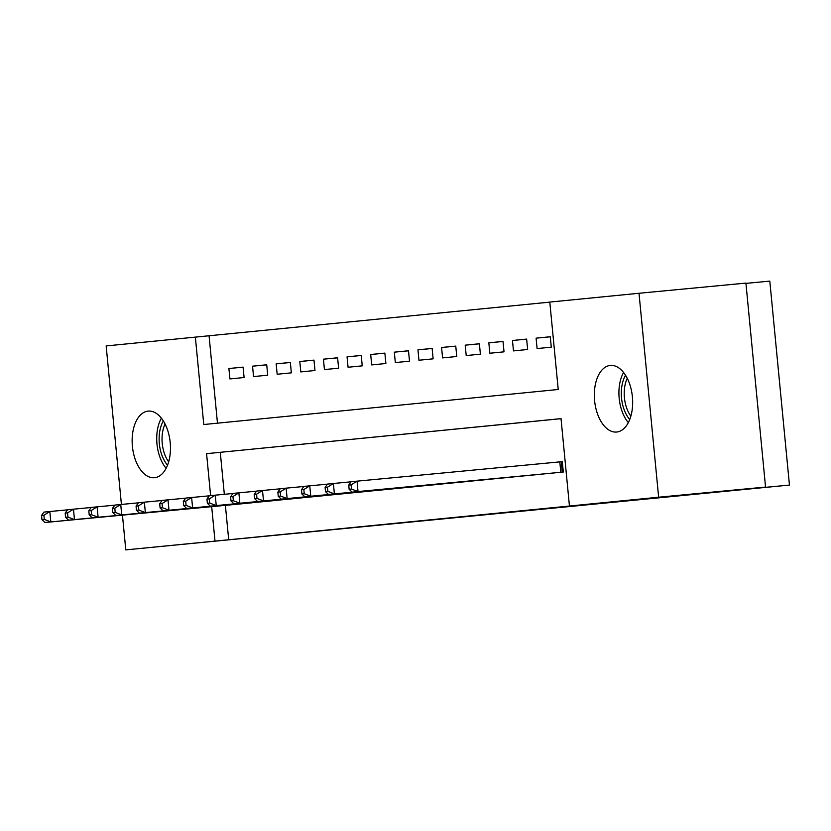<?xml version="1.0" encoding="UTF-8"?>
<svg xmlns="http://www.w3.org/2000/svg" width="831" height="831" viewBox="0 0 831 831"><rect width="100%" height="100%" fill="white"/><g stroke="black" fill="none" stroke-linecap="round" stroke-linejoin="round"><path stroke-width="1.25" d="M616.706 432.037A33.448 18.999 84.6 0 1 616.664 432.037A33.448 18.999 84.6 0 1 594.591 400.563A33.448 18.999 84.6 0 1 610.297 365.432A33.448 18.999 84.6 0 1 610.328 365.432A33.448 18.999 84.6 0 1 632.401 396.906A33.448 18.999 84.6 0 1 616.706 432.037M154.504 477.721A33.448 18.999 84.6 0 1 154.473 477.721A33.448 18.999 84.6 0 1 132.399 446.257A33.448 18.999 84.6 0 1 148.095 411.116A33.448 18.999 84.6 0 1 148.136 411.116A33.448 18.999 84.6 0 1 170.21 442.591A33.448 18.999 84.6 0 1 154.504 477.721M549.81 302.131L195.358 337.116L203.772 424.527L558.224 389.49L549.8 302.079L639.008 293.27L658.64 497.218L569.443 506.037L561.029 418.627L206.576 453.664L210.617 495.629M658.64 497.218L765.548 487.059L745.916 283.101L639.008 293.27M745.937 283.381L769.807 281.117L789.45 485.065L125.793 549.883L122.448 515.137M121.419 504.448L106.16 345.935L195.358 337.116M512.467 340.492L513.475 350.9L527.643 349.498L526.646 339.09L512.467 340.492L526.646 339.141M465.204 345.166L466.212 355.564L480.391 354.162L479.383 343.764L465.204 345.166L479.394 343.816M417.951 349.83L418.949 360.239L433.128 358.836L432.13 348.428L417.951 349.83L432.13 348.49M370.688 354.505L371.696 364.913L385.875 363.511L384.867 353.102L370.688 354.505L384.878 353.154M323.436 359.179L324.433 369.577L338.612 368.185L337.604 357.777L323.436 359.179L337.615 357.829M276.172 363.843L277.17 374.251L291.349 372.849L290.351 362.451L276.172 363.843L290.351 362.503M228.909 368.517L229.917 378.926L244.096 377.523L243.088 367.115L228.909 368.517L243.099 367.167M209.069 335.817L217.473 423.176M252.541 366.18L253.548 376.588L267.717 375.186L266.72 364.778L252.541 366.18L266.72 364.83M299.804 361.516L300.801 371.914L314.98 370.512L313.983 360.114L299.804 361.516L313.983 360.166M347.057 356.842L348.064 367.25L362.243 365.848L361.236 355.439L347.057 356.842L361.246 355.491M394.32 352.167L395.317 362.576L409.496 361.173L408.499 350.765L394.32 352.167L408.499 350.817M441.583 347.493L442.58 357.901L456.759 356.499L455.762 346.101L441.583 347.493L455.762 346.153M488.836 342.829L489.843 353.237L504.022 351.835L503.015 341.427L488.836 342.829L503.025 341.479M536.099 338.155L537.096 348.563L551.275 347.161L550.278 336.752L536.099 338.155L550.278 336.804M225.388 505.352L228.702 539.766L569.443 506.037M228.702 539.766L125.793 549.883M765.548 487.059L690.769 494.445L789.45 485.065M211.687 506.65L215 541.074M561.029 418.679L206.576 453.664M220.288 452.355L224.328 494.31M549.125 473.41L563.304 472.029L562.296 461.62L558.162 462.036M525.493 475.748L539.662 474.314M501.862 478.085L516.041 476.651M478.23 480.422L492.409 478.988M454.599 482.759L468.777 481.326M430.977 485.096L445.146 483.652M407.346 487.433L421.514 485.99M383.714 489.76L397.893 488.327M360.083 492.097L374.262 490.664M336.451 494.435L350.63 493.001M312.83 496.772L326.999 495.338M289.198 499.109L303.367 497.676M265.567 501.446L279.735 500.002M241.935 503.783L256.114 502.34M41.55 515.469L41.955 519.635L44.313 519.406L43.908 515.241L41.55 515.469L43.929 512.104L49.839 511.522L50.836 521.92L251.98 502.797M44.313 519.406L50.836 521.92L44.936 522.512L246.069 503.389M43.908 515.241L49.839 511.522L67.508 509.839M41.955 519.635L44.936 522.512M65.182 513.132L65.576 517.298L67.945 517.069L67.54 512.904L65.182 513.132L67.56 509.767L73.471 509.185L74.468 519.593L275.612 500.47M67.945 517.069L74.468 519.593L68.568 520.175L269.701 501.051M67.54 512.904L73.471 509.185L91.14 507.502M65.576 517.298L68.568 520.175M88.813 510.805L89.208 514.96L91.576 514.732L91.171 510.566L88.813 510.805L91.192 507.429L97.102 506.848L98.1 517.256L299.243 498.133M91.576 514.732L98.1 517.256L92.189 517.838L293.333 498.714M91.171 510.566L97.102 506.848L114.771 505.165M89.208 514.96L92.189 517.838M167.54 465.183A28.223 16.028 84.6 0 1 160.123 429.461A28.223 16.028 84.6 0 1 163.343 420.964M165.068 424.018A26.135 14.844 -95.4 0 0 162.959 430.229A26.135 14.844 -95.4 0 0 168.662 461.859M161.37 418.17A32.409 18.407 -95.4 0 0 157.88 427.581A32.409 18.407 -95.4 0 0 166.138 468.3M629.742 419.499A28.223 16.028 84.6 0 1 622.315 383.777A28.223 16.028 84.6 0 1 625.535 375.28M627.26 378.334A26.135 14.844 -95.4 0 0 625.151 384.545A26.135 14.844 -95.4 0 0 630.864 416.175M623.572 372.485A32.409 18.407 -95.4 0 0 620.071 381.896A32.409 18.407 -95.4 0 0 628.329 422.615M112.434 508.468L112.839 512.623L115.208 512.395L114.803 508.229L112.434 508.468L114.823 505.092L120.724 504.51L121.731 514.919L322.864 495.795M115.208 512.395L121.731 514.919L115.821 515.5L316.964 496.377M114.803 508.229L120.724 504.51L138.403 502.828M112.839 512.623L115.821 515.5M136.066 506.131L136.471 510.296L138.829 510.057L138.434 505.892L136.066 506.131L138.455 502.755L144.355 502.173L145.363 512.582L346.496 493.458M138.829 510.057L145.363 512.582L139.452 513.163L340.596 494.04M138.434 505.892L144.355 502.173L162.035 500.501M136.471 510.296L139.452 513.163M159.697 503.794L160.103 507.959L162.461 507.72L162.066 503.565L159.697 503.794L162.076 500.428L167.987 499.836L168.994 510.244L370.127 491.121M162.461 507.72L168.994 510.244L163.084 510.826L364.217 491.703M162.066 503.565L167.987 499.836L185.656 498.164M160.103 507.959L163.084 510.826M183.329 501.457L183.734 505.622L186.092 505.383L185.687 501.228L183.329 501.457L185.708 498.091L191.618 497.509L192.615 507.907L393.759 488.784M186.092 505.383L192.615 507.907L186.715 508.499L387.848 489.376M185.687 501.228L191.618 497.509L209.287 495.827M183.734 505.622L186.715 508.499M206.961 499.119L207.355 503.285L209.724 503.056L209.319 498.891L206.961 499.119L209.339 495.754L215.25 495.172L216.247 505.57L417.391 486.457M209.724 503.056L216.247 505.57L210.347 506.162L411.48 487.039M209.319 498.891L215.25 495.172L232.919 493.489M207.355 503.285L210.347 506.162M230.592 496.793L230.987 500.948L233.355 500.719L232.95 496.554L230.592 496.793L232.971 493.417L238.881 492.835L239.879 503.243L441.022 484.12M233.355 500.719L239.879 503.243L233.968 503.825L435.112 484.702M232.95 496.554L238.881 492.835L256.55 491.152M230.987 500.948L233.968 503.825M254.213 494.455L254.618 498.61L256.976 498.382L256.582 494.216L254.213 494.455L256.602 491.079L262.503 490.498L263.51 500.906L464.643 481.783M256.976 498.382L263.51 500.906L257.6 501.488L458.743 482.364M256.582 494.216L262.503 490.498L280.182 488.815M254.618 498.61L257.6 501.488M277.845 492.118L278.25 496.284L280.608 496.045L280.213 491.879L277.845 492.118L280.234 488.742L286.134 488.161L287.142 498.569L488.275 479.445M280.608 496.045L287.142 498.569L281.231 499.151L482.375 480.027M280.213 491.879L286.134 488.161L303.803 486.478M278.25 496.284L281.231 499.151M301.476 489.781L301.882 493.946L304.239 493.707L303.845 489.542L301.476 489.781L303.855 486.415L309.766 485.823L310.773 496.232L511.906 477.108M304.239 493.707L310.773 496.232L304.863 496.813L505.996 477.69M303.845 489.542L309.766 485.823L327.435 484.151M301.882 493.946L304.863 496.813M325.108 487.444L325.503 491.609L327.871 491.37L327.466 487.215L325.108 487.444L327.487 484.078L333.397 483.486L334.394 493.894L535.538 474.771M327.871 491.37L334.394 493.894L328.494 494.476L529.627 475.353M327.466 487.215L333.397 483.486L351.066 481.814M325.503 491.609L328.494 494.476M348.74 485.107L349.134 489.272L351.503 489.033L351.098 484.878L348.74 485.107L351.118 481.741L357.029 481.159L358.026 491.557L559.17 472.434M351.503 489.033L358.026 491.557L352.115 492.149L553.259 473.026M351.098 484.878L357.029 481.159L562.296 461.641M349.134 489.272L352.115 492.149M560.811 472.278L559.814 461.88M562.265 472.133L561.257 461.735"/></g></svg>

